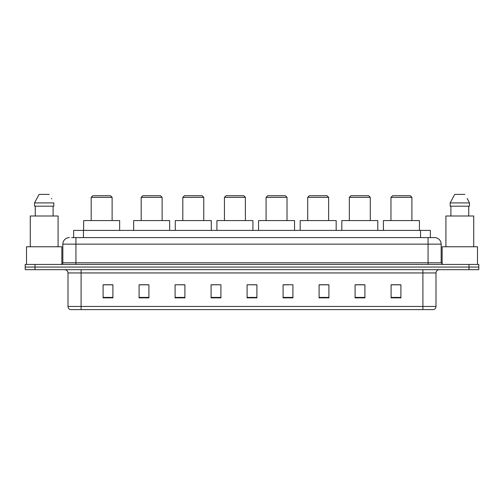 <?xml version="1.0" encoding="UTF-8"?>
<svg xmlns="http://www.w3.org/2000/svg" width="504" height="504" viewBox="0 0 504 504"><rect width="100%" height="100%" fill="white"/><g stroke="black" fill="none" stroke-linecap="round" stroke-linejoin="round"><path stroke-width="0.76" d="M71.675 237.598L75.928 237.598L71.675 237.598L73.641 237.598L73.641 230.397L430.359 230.397L430.359 237.598M69.382 237.598A6.546 6.546 0 0 0 62.836 244.144L62.836 262.798A1.638 1.638 0 0 1 61.198 264.436M441.164 244.144L75.928 244.144L75.928 237.598L434.618 237.598A6.546 6.546 0 0 1 441.164 244.144L441.164 262.798L442.802 264.436M35.015 264.436L25.2 264.436L25.2 267.057L35.015 267.057L25.2 267.057L25.2 269.672L35.015 269.672L35.015 267.057L468.985 267.057L35.015 267.057L35.015 264.436L468.985 264.436L468.985 267.057L478.8 267.057L468.985 267.057L468.985 269.672L35.015 269.672M478.8 264.436L478.8 267.057L478.8 264.436L468.985 264.436M434.517 237.598L432.325 237.598M433.471 309.601L70.529 309.601M70.365 309.601A3.27 3.27 0 0 1 68.008 306.457L81.1 306.457L81.1 309.601L422.9 309.601L422.9 306.457L435.991 306.457L435.991 272.947A3.27 3.27 0 0 1 439.267 269.672M68.008 306.457L68.008 272.947C67.813 270.957 66.723 269.867 64.733 269.672M400.907 297.851L400.907 284.76L391.091 284.76L391.091 297.851L400.907 297.851M364.909 297.851L364.909 284.76L355.093 284.76L355.093 297.851L364.909 297.851M328.91 297.851L328.91 284.76L319.089 284.76L319.089 297.851L328.91 297.851M292.912 297.851L292.912 284.76L283.091 284.76L283.091 297.851L292.912 297.851M112.909 297.851L112.909 284.76L103.093 284.76L103.093 297.851L112.909 297.851M148.907 297.851L148.907 284.76L139.091 284.76L139.091 297.851L148.907 297.851M184.911 297.851L184.911 284.76L175.09 284.76L175.09 297.851L184.911 297.851M220.909 297.851L220.909 284.76L211.088 284.76L211.088 297.851L220.909 297.851M256.908 297.851L256.908 284.76L247.092 284.76L247.092 297.851L256.908 297.851M478.8 269.672L478.8 267.057L478.8 269.672L468.985 269.672M422.9 309.601L433.377 309.601M220.909 284.76L211.088 284.829L220.909 284.76M181.503 284.829L184.911 284.829M139.879 284.829L148.907 284.829M283.091 284.829L288.326 284.829M247.092 284.76L256.908 284.829L247.092 284.76M112.909 284.829L103.093 284.829M328.91 284.829L319.089 284.829M364.909 284.829L355.093 284.829M400.907 284.829L391.091 284.829M61.853 264.298L61.853 246.765L26.51 246.765L26.51 264.436M58.092 246.765L58.092 216.002L30.271 216.002L30.271 246.765M53.109 206.18L53.109 216.002L53.109 206.18M34.543 202.91L39.073 194.399L34.543 202.91L34.543 206.18L53.821 206.18L53.821 202.91L34.543 202.91M51.755 198.866L51.496 198.374M35.255 206.18L35.255 216.002M49.291 194.399L39.073 194.399M91.18 197.347L112.121 197.347L110.489 195.709L92.812 195.709L91.18 197.347L91.18 220.582M112.121 197.347L112.121 220.582M119.65 230.397L119.65 220.582L83.651 220.582L83.651 230.397M141.183 197.347L162.131 197.347L160.493 195.709L142.821 195.709L141.183 197.347L141.183 220.582M162.131 197.347L162.131 220.582M169.659 230.397L169.659 220.582L133.661 220.582L133.661 230.397M182.813 197.347L203.761 197.347L202.123 195.709L184.451 195.709L182.813 197.347L182.813 220.582M203.761 197.347L203.761 220.582M211.289 230.397L211.289 220.582L175.285 220.582L175.285 230.397M224.444 197.347L245.391 197.347L243.753 195.709L226.082 195.709L224.444 197.347L224.444 220.582M245.391 197.347L245.391 220.582M252.913 230.397L252.913 220.582L216.915 220.582L216.915 230.397M266.074 197.347L287.015 197.347L285.384 195.709L267.712 195.709L266.074 197.347L266.074 220.582M287.015 197.347L287.015 220.582M294.544 230.397L294.544 220.582L258.546 220.582L258.546 230.397M307.705 197.347L328.646 197.347L327.008 195.709L309.336 195.709L307.705 197.347L307.705 220.582M328.646 197.347L328.646 220.582M336.174 230.397L336.174 220.582L300.176 220.582L300.176 230.397M349.329 197.347L370.276 197.347L368.638 195.709L350.967 195.709L349.329 197.347L349.329 220.582M370.276 197.347L370.276 220.582M377.805 230.397L377.805 220.582L341.806 220.582L341.806 230.397M390.959 197.347L411.907 197.347L410.269 195.709L392.597 195.709L390.959 197.347L390.959 220.582M411.907 197.347L411.907 220.582M419.435 230.397L419.435 220.582L383.431 220.582L383.431 230.397M477.49 264.436L477.49 246.765L442.147 246.765L442.147 264.298M473.729 246.765L473.729 216.002L445.908 216.002L445.908 246.765M467.391 198.866L469.457 202.91L450.179 202.91L454.709 194.399L450.179 202.91L450.179 206.18L469.457 206.18L469.457 202.91L469.457 206.18M469.457 202.91L467.132 198.374M450.891 206.18L450.891 216.002M468.745 216.002L468.745 206.18M464.927 194.399L454.709 194.399M83.462 237.598L83.462 230.397M420.538 237.598L420.538 230.397M75.928 264.436L75.928 244.144L62.836 244.144M62.836 262.798L441.164 262.798M428.072 237.598L428.072 264.436M422.9 269.672L422.9 272.947L68.008 272.947M435.991 272.947L422.9 272.947L422.9 306.457L81.1 306.457L81.1 269.672M256.908 297.398L247.092 297.398M220.909 297.398L211.088 297.398M184.911 297.398L175.09 297.398M148.907 297.398L139.091 297.398M112.909 297.398L103.093 297.398M292.912 297.398L283.091 297.398M328.91 297.398L319.089 297.398M364.909 297.398L355.093 297.398M400.907 297.398L391.091 297.398M433.635 309.601C435.116 309.072 435.903 308.026 435.991 306.457"/></g></svg>
